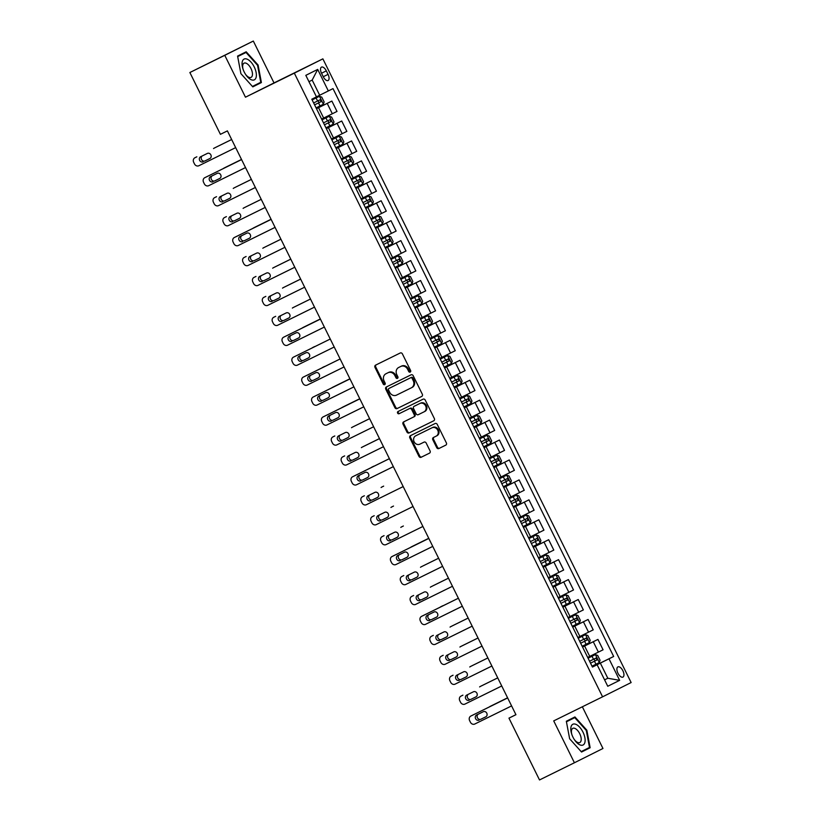 <?xml version="1.0" encoding="UTF-8"?>
<svg xmlns="http://www.w3.org/2000/svg" width="821" height="821" viewBox="0 0 821 821"><rect width="100%" height="100%" fill="white"/><g stroke="black" fill="none" stroke-linecap="round" stroke-linejoin="round"><path stroke-width="1.23" d="M410.192 372.087A1.221 1.067 -116.6 0 0 410.613 370.517L402.393 353.882A1.745 1.529 -116.6 0 0 400.248 352.989L375.577 365.14A1.745 1.529 -116.6 0 0 374.981 367.377L383.202 384.012A1.221 1.067 -116.6 0 0 384.71 384.639L384.71 384.639A1.221 1.067 -116.6 0 0 385.121 383.068L384.064 380.923A5.593 4.885 -116.6 0 1 385.942 373.76A5.593 4.885 -116.6 0 1 385.973 373.75L388.025 372.734A5.593 4.885 -116.6 0 1 394.88 375.587L395.948 377.742A1.221 1.067 -116.6 0 0 397.867 376.798L396.8 374.643A5.593 4.885 -116.6 0 1 398.688 367.48A5.593 4.885 -116.6 0 1 398.708 367.469L400.771 366.464A5.593 4.885 -116.6 0 1 407.627 369.306L408.694 371.461A1.221 1.067 -116.6 0 0 410.192 372.087M622.893 670.757A5.696 2.761 63.8 0 0 617.905 666.878A5.696 2.761 63.8 0 0 617.956 673.22A5.696 2.761 63.8 0 0 622.944 677.099A5.696 2.761 63.8 0 0 622.893 670.757M436.721 447.65A1.745 1.529 -116.6 0 0 438.866 448.543L445.782 445.136A1.745 1.529 -116.6 0 0 445.793 445.136A1.745 1.529 -116.6 0 0 446.378 442.899L437.254 424.416A1.745 1.529 -116.6 0 0 435.109 423.523L410.438 435.674A1.745 1.529 -116.6 0 0 409.843 437.921L418.977 456.394A1.745 1.529 -116.6 0 0 421.122 457.287L429.475 453.161A1.745 1.529 -116.6 0 0 429.486 453.161A1.745 1.529 -116.6 0 0 430.071 450.924L426.171 443.022A1.745 1.529 -116.6 0 0 424.026 442.129L419.88 444.171A4.669 4.084 -116.6 0 1 414.143 441.801A4.669 4.084 -116.6 0 1 415.713 435.807L431.979 427.792A4.669 4.084 -116.6 0 1 437.706 430.163A4.669 4.084 -116.6 0 1 436.136 436.167A4.669 4.084 -116.6 0 1 436.115 436.177L433.406 437.501A1.745 1.529 -116.6 0 0 433.406 437.511A1.745 1.529 -116.6 0 0 432.811 439.748L436.721 447.65L437.49 447.271A1.745 1.529 -116.6 0 0 439.635 448.153L445.885 445.074M416.514 435.407A4.669 4.084 -116.6 0 0 416.493 435.417L415.713 435.807A4.669 4.084 -116.6 0 0 415.713 435.807L431.979 427.792M553.713 720.889L574.413 762.76L539.51 779.95L508.958 718.139L515.937 714.701L227.396 130.888L220.418 134.326L189.867 72.515L224.769 55.325L245.469 97.196L294.329 73.131L602.583 696.824L553.713 720.889M421.717 396.44A1.745 1.529 -116.6 0 0 421.727 396.44A1.745 1.529 -116.6 0 0 422.312 394.203L413.189 375.72A1.745 1.529 -116.6 0 0 411.044 374.838L386.373 386.978A1.745 1.529 -116.6 0 0 385.778 389.226L394.911 407.698A1.745 1.529 -116.6 0 0 397.056 408.591L421.717 396.44M425.216 400.073L434.35 418.546A1.745 1.529 -116.6 0 1 433.755 420.783L409.084 432.934A1.745 1.529 -116.6 0 1 406.939 432.041L403.029 424.139A1.745 1.529 -116.6 0 1 403.624 421.902A1.745 1.529 -116.6 0 0 403.624 421.902L413.63 416.976A1.745 1.529 -116.6 0 0 414.236 414.728L411.639 409.484A1.745 1.529 -116.6 0 0 409.494 408.591L399.078 413.722A1.221 1.067 -116.6 0 1 397.99 411.537A1.221 1.067 -116.6 0 0 397.99 411.537L423.072 399.18A1.745 1.529 -116.6 0 1 425.216 400.073M321.534 73.254L323.269 76.764A5.511 2.679 63.8 0 0 328.092 80.52A5.511 2.679 63.8 0 0 328.051 74.372L326.317 70.863A5.511 2.679 63.8 0 0 321.483 67.117A5.511 2.679 63.8 0 0 321.534 73.254M294.329 73.131L322.879 58.855L631.133 682.549L602.583 696.824M317.696 69.405L328.338 90.936L319.677 95.236L312.185 80.078L317.696 69.405L305.823 75.347L316.465 96.878L311.795 99.208L592.454 667.073L597.113 664.743L592.423 667.032L608.997 658.801L619.639 680.342L607.756 686.274L597.113 664.743M592.382 666.95L613.667 656.472L333.008 88.606L328.338 90.936M613.667 656.472L608.997 658.801M245.469 97.196L274.019 82.921L253.32 41.05L224.769 55.325M253.32 41.05L189.867 72.515M574.413 762.76L602.963 748.485L582.346 706.789M274.019 82.921L322.879 58.855M515.916 714.66L508.958 718.139M312.185 80.078L308.953 81.69M319.677 95.236L316.434 96.827M604.584 679.85L607.817 678.249L600.325 663.101M582.53 647.01L597.945 639.415L603.076 649.791L587.682 657.426M597.945 639.415L582.551 647.061M572.678 627.07L588.093 619.475L593.224 629.851L577.82 637.486M588.093 619.475L572.699 627.121M562.826 607.13L578.241 599.535L583.362 609.911L567.968 617.546M578.241 599.535L562.847 607.181M552.964 587.189L568.389 579.605L573.51 589.971L558.116 597.606M568.389 579.605L552.995 587.241M543.112 567.26L558.537 559.665L563.658 570.031L548.264 577.666M558.537 559.665L543.133 567.301M533.26 547.32L548.674 539.725L553.806 550.091L538.412 557.726M548.674 539.725L533.281 547.361M523.408 527.38L538.822 519.785L543.943 530.15L528.55 537.796M538.822 519.785L523.429 527.421M513.546 507.44L528.97 499.845L534.091 510.21L518.698 517.856M528.97 499.845L513.577 507.481M503.694 487.5L519.118 479.905L524.239 490.27L508.846 497.916M519.118 479.905L503.714 487.541M493.842 467.56L509.256 459.965L514.387 470.33L498.994 477.976M509.256 459.965L493.862 467.611M483.99 447.619L499.404 440.025L504.525 450.401L489.131 458.036M499.404 440.025L484.01 447.671M474.128 427.679L489.552 420.085L494.673 430.461L479.279 438.096M489.552 420.085L474.158 427.731M464.276 407.739L479.7 400.145L484.821 410.521L469.427 418.156M479.7 400.145L464.296 407.791M454.424 387.799L469.838 380.205L474.969 390.58L459.575 398.216M469.838 380.205L454.444 387.851M444.572 367.859L459.986 360.275L465.107 370.64L449.713 378.276M459.986 360.275L444.592 367.911M450.134 340.335L434.74 347.971L450.134 340.335L455.255 350.7L439.861 358.336M424.857 327.99L440.282 320.395L445.403 330.76L430.009 338.396M440.282 320.395L424.888 328.031M415.005 308.049L430.42 300.455L435.551 310.82L420.157 318.466M430.42 300.455L415.026 308.091M405.153 288.109L420.568 280.515L425.689 290.88L410.295 298.526M420.568 280.515L405.174 288.15M395.301 268.169L410.716 260.575L415.837 270.94L400.443 278.586M410.716 260.575L395.322 268.21M385.439 248.229L400.864 240.635L405.985 251L390.591 258.646M400.864 240.635L385.47 248.281M375.587 228.289L391.001 220.695L396.133 231.07L380.739 238.706M391.001 220.695L375.608 228.341M365.735 208.349L381.149 200.755L386.27 211.13L370.876 218.766M381.149 200.755L365.756 208.401M355.883 188.409L371.297 180.815L376.418 191.19L361.024 198.826M371.297 180.815L355.904 188.461M346.021 168.469L361.445 160.885L366.566 171.25L351.172 178.886M361.445 160.885L346.052 168.521M336.169 148.529L351.583 140.945L356.714 151.31L341.32 158.946M351.583 140.945L336.189 148.58M326.317 128.599L341.731 121.005L346.852 131.37L331.458 139.006M341.731 121.005L326.337 128.64M316.465 108.659L331.879 101.065L337 111.43L321.606 119.076M331.879 101.065L316.485 108.7M604.595 679.86L607.817 678.249L619.639 680.342M240.892 73.623L252.806 86.862L261.396 82.562L258.092 65.023L246.187 51.785L237.587 56.074L240.892 73.623M590.145 747.736L586.841 730.187L574.936 716.949L566.336 721.249L569.641 738.787L581.545 752.036L590.145 747.736L584.183 750.117M252.776 86.831L255.444 84.943M246.013 52.462L237.68 56.587L246.013 52.462L257.548 65.29L258.092 65.023M255.536 85.456L261.396 82.562M581.525 752.005L584.285 750.62M566.428 721.751L574.751 717.626L586.286 730.464L586.841 730.187M410.541 371.8A1.221 1.067 -116.6 0 1 409.463 371.082L408.396 368.927A5.593 4.885 -116.6 0 0 401.541 366.074L400.771 366.464M399.437 367.11A5.593 4.885 -116.6 0 1 399.458 367.1A5.593 4.885 -116.6 0 0 399.458 367.1L401.541 366.074M386.691 373.391A5.593 4.885 -116.6 0 1 386.712 373.37A5.593 4.885 -116.6 0 1 386.742 373.36L388.795 372.354A5.593 4.885 -116.6 0 1 395.66 375.197L396.717 377.352A1.221 1.067 -116.6 0 0 397.795 378.071M376.244 364.811A1.745 1.529 -116.6 0 0 375.751 366.997L383.971 383.633A1.221 1.067 -116.6 0 0 385.049 384.351M387.04 386.65A1.745 1.529 -116.6 0 0 386.547 388.836L395.681 407.308A1.745 1.529 -116.6 0 0 397.826 408.201L421.82 396.389M412.121 378.389A1.221 1.067 -116.6 0 0 410.613 377.773L388.969 388.436A1.221 1.067 -116.6 0 0 388.549 389.996L389.667 392.274A5.593 4.885 -116.6 0 0 396.533 395.117L411.331 387.83A5.593 4.885 -116.6 0 0 411.352 387.82A5.593 4.885 -116.6 0 0 413.24 380.667L412.121 378.389L412.891 378.009A1.221 1.067 -116.6 0 0 411.393 377.383L410.613 377.773M389.729 388.056A1.221 1.067 -116.6 0 1 389.729 388.046A1.221 1.067 -116.6 0 0 389.729 388.046L411.393 377.383M412.121 387.44L412.101 387.45A5.593 4.885 -116.6 0 0 412.121 387.44A5.593 4.885 -116.6 0 0 414.01 380.277L413.24 380.667M412.891 378.009L414.01 380.277M433.857 420.732L409.084 432.934M404.301 421.573A1.745 1.529 -116.6 0 0 403.809 423.749L407.709 431.661A1.745 1.529 -116.6 0 0 409.853 432.554M414.41 416.586L413.64 416.965L414.41 416.586A1.745 1.529 -116.6 0 0 415.005 414.348L412.409 409.104A1.745 1.529 -116.6 0 0 410.264 408.211L399.078 413.722M398.678 411.198A1.221 1.067 -116.6 0 0 399.848 413.343M424.016 411.855A4.669 4.084 -116.6 0 0 424.036 411.844A4.669 4.084 -116.6 0 0 425.606 405.851A4.669 4.084 -116.6 0 0 419.87 403.48L414.153 406.303A1.745 1.529 -116.6 0 0 414.143 406.303A1.745 1.529 -116.6 0 0 413.558 408.54L416.144 413.784A1.745 1.529 -116.6 0 0 418.289 414.677L424.016 411.855M424.806 411.465L424.785 411.475A4.669 4.084 -116.6 0 0 424.806 411.465A4.669 4.084 -116.6 0 0 426.376 405.471A4.669 4.084 -116.6 0 0 420.65 403.101L419.87 403.48M414.913 405.913L414.923 405.913A1.745 1.529 -116.6 0 0 414.913 405.923A1.745 1.529 -116.6 0 0 414.913 405.913L420.65 403.101M434.083 437.172A1.745 1.529 -116.6 0 0 433.58 439.358L437.49 447.271M436.905 435.777L436.885 435.787A4.669 4.084 -116.6 0 0 436.905 435.777A4.669 4.084 -116.6 0 0 438.476 429.783A4.669 4.084 -116.6 0 0 432.749 427.413M411.105 435.346A1.745 1.529 -116.6 0 0 410.613 437.531L419.747 456.004A1.745 1.529 -116.6 0 0 421.891 456.897L429.578 453.11M319.42 96.314L312.144 99.916L319.42 96.314L321.76 97.135L324.121 101.927L323.382 104.226L319.482 96.334M231.666 139.508L216.128 147.154A3.561 3.11 63.4 0 1 216.128 147.154L231.666 139.519M323.382 104.226L316.085 107.9M318.158 100.706L319.112 102.625L314.587 104.862L321.114 101.63L320.169 99.721L313.643 102.953M216.118 147.164L214.189 148.129A3.561 3.11 -116.6 0 0 214.189 148.129A3.561 3.11 -116.6 0 0 213.552 148.57M235.668 147.616L198.856 165.739A3.561 3.11 -116.6 0 1 194.485 163.923L193.694 162.332A3.561 3.11 -116.6 0 1 194.916 157.765L196.845 156.801A3.561 3.11 63.4 0 1 196.824 156.811A3.561 3.11 63.4 0 1 196.845 156.801L194.916 157.765M203.177 161.829A2.843 2.494 63.4 0 1 200.642 156.729A2.843 2.494 63.4 0 1 200.652 156.729L207.354 153.424A2.843 2.494 63.4 0 1 209.889 158.525A2.843 2.494 63.4 0 1 209.878 158.525L205.106 160.865A2.843 2.494 63.4 0 1 202.377 155.877M210.084 158.412L205.106 160.865M329.283 116.254L321.996 119.856L329.283 116.254L331.612 117.075L333.973 121.857L333.244 124.166L329.334 116.274M241.518 159.448L225.991 167.094A3.561 3.11 63.4 0 0 225.97 167.104A3.561 3.11 63.4 0 1 225.97 167.104L224.041 168.069A3.561 3.11 -116.6 0 0 223.404 168.51M224.041 168.069A3.561 3.11 -116.6 0 1 224.061 168.059L241.518 159.459M333.244 124.166L325.937 127.84M328.02 120.646L328.964 122.565L324.439 124.802L330.976 121.57L330.021 119.661L323.495 122.893M339.135 136.194L331.848 139.796L339.135 136.194L341.464 137.015L343.835 141.797L343.096 144.106L339.196 136.214M251.37 179.389L235.843 187.034A3.561 3.11 63.4 0 1 235.822 187.044A3.561 3.11 63.4 0 1 235.843 187.034L251.38 179.399M343.096 144.106L335.789 147.77M337.872 140.586L338.816 142.505L334.291 144.742L340.828 141.51L339.884 139.601L333.347 142.833M233.913 187.999A3.561 3.11 -116.6 0 0 233.903 188.009A3.561 3.11 -116.6 0 0 233.256 188.45M348.987 156.134L341.71 159.736L348.987 156.134L351.316 156.955L353.687 161.737L352.948 164.046L349.048 156.154M261.222 199.329L245.695 206.974A3.561 3.11 63.4 0 1 245.684 206.984A3.561 3.11 63.4 0 1 245.695 206.974L261.232 199.339M352.948 164.046L345.651 167.71M347.724 160.526L348.668 162.435L344.143 164.672L348.094 162.732L350.68 161.45L349.736 159.541L343.209 162.763M243.765 207.939A3.561 3.11 -116.6 0 0 243.755 207.949A3.561 3.11 -116.6 0 0 243.108 208.39M245.52 167.556L208.708 185.679A3.561 3.11 -116.6 0 1 204.337 183.863L203.557 182.272A3.561 3.11 -116.6 0 1 204.757 177.716A3.561 3.11 -116.6 0 1 204.768 177.705L241.579 159.572L204.768 177.705M213.029 181.769A2.843 2.494 63.4 0 1 210.494 176.669A2.843 2.494 63.4 0 1 210.504 176.669L217.206 173.364A2.843 2.494 63.4 0 1 219.741 178.465A2.843 2.494 63.4 0 1 219.73 178.465L214.958 180.805A2.843 2.494 63.4 0 1 212.229 175.817M219.936 178.352L214.958 180.805M204.757 177.716L206.687 176.751A3.561 3.11 63.4 0 1 206.687 176.751A3.561 3.11 63.4 0 1 206.697 176.741M255.372 187.486L218.56 205.619A3.561 3.11 -116.6 0 1 214.199 203.803L213.409 202.212A3.561 3.11 -116.6 0 1 214.609 197.645A3.561 3.11 -116.6 0 1 214.62 197.645L216.549 196.681A3.561 3.11 63.4 0 1 216.539 196.681A3.561 3.11 63.4 0 1 216.549 196.681L214.62 197.645M222.881 201.709A2.843 2.494 63.4 0 1 220.346 196.609A2.843 2.494 63.4 0 1 220.356 196.599L227.058 193.304A2.843 2.494 63.4 0 1 229.593 198.405A2.843 2.494 63.4 0 1 229.582 198.405L224.81 200.745A2.843 2.494 63.4 0 1 222.081 195.757M229.788 198.292L224.81 200.745M265.234 207.426L228.423 225.559A3.561 3.11 -116.6 0 1 224.051 223.743L223.261 222.152A3.561 3.11 -116.6 0 1 224.461 217.586A3.561 3.11 -116.6 0 1 224.482 217.586L226.411 216.621A3.561 3.11 63.4 0 1 226.391 216.621A3.561 3.11 63.4 0 1 226.411 216.621L224.482 217.586M232.733 221.649A2.843 2.494 63.4 0 1 230.198 216.549A2.843 2.494 63.4 0 1 230.208 216.539L236.91 213.244A2.843 2.494 63.4 0 1 239.445 218.345A2.843 2.494 63.4 0 1 239.434 218.345L234.662 220.685A2.843 2.494 63.4 0 1 231.933 215.697M239.64 218.232L234.662 220.685M358.839 176.074L351.562 179.676L358.839 176.074L361.178 176.895L363.539 181.677L362.8 183.986L358.9 176.094M271.084 219.269L255.547 226.914A3.561 3.11 63.4 0 1 255.536 226.924A3.561 3.11 63.4 0 1 255.547 226.914L271.084 219.279M362.8 183.986L355.503 187.65M357.576 180.466L358.531 182.375L354.005 184.612L357.946 182.673L360.532 181.39L359.588 179.471L353.061 182.703M253.617 227.879A3.561 3.11 -116.6 0 0 253.607 227.889A3.561 3.11 -116.6 0 0 252.96 228.33M275.086 227.366L238.275 245.5A3.561 3.11 -116.6 0 1 233.903 243.683L233.113 242.082A3.561 3.11 -116.6 0 1 234.313 237.526A3.561 3.11 -116.6 0 1 234.334 237.526L271.146 219.392M271.135 219.381L236.263 236.561A3.561 3.11 63.4 0 1 236.243 236.561A3.561 3.11 63.4 0 1 236.263 236.561L234.334 237.526M242.595 241.59A2.843 2.494 63.4 0 1 240.06 236.489A2.843 2.494 63.4 0 1 240.071 236.479L246.772 233.185A2.843 2.494 63.4 0 1 249.307 238.285A2.843 2.494 63.4 0 1 249.297 238.285L244.514 240.625A2.843 2.494 63.4 0 1 241.795 235.637M249.502 238.172L244.514 240.625M256.162 77.184A11.566 5.603 63.8 0 0 251 62.109A11.566 5.603 63.8 0 0 242.267 61.729A11.566 5.603 63.8 0 0 242.954 68.933A11.566 5.603 63.8 0 0 245.818 74.742A11.566 5.603 63.8 0 0 256.162 77.184M245.5 74.27A7.923 3.838 63.8 0 0 251.062 77.379A7.923 3.838 63.8 0 0 252.314 75.563A7.923 3.838 63.8 0 0 249.974 66.788A7.923 3.838 63.8 0 0 244.063 63.166A7.923 3.838 63.8 0 0 242.811 64.982A7.923 3.838 63.8 0 0 243.139 69.467M257.548 65.29L260.75 82.295L252.427 86.451M572.945 737.135A11.566 5.603 63.8 0 0 574.556 739.906A11.566 5.603 63.8 0 0 583.731 744.544A11.566 5.603 63.8 0 0 582.972 732.116A11.566 5.603 63.8 0 0 573.602 724.009A11.566 5.603 63.8 0 0 571.703 734.107A11.566 5.603 63.8 0 0 572.945 737.135M574.248 739.434A7.923 3.838 63.8 0 0 579.811 742.543A7.923 3.838 63.8 0 0 579.739 733.728A7.923 3.838 63.8 0 0 572.812 728.34A7.923 3.838 63.8 0 0 571.888 734.641M586.286 730.464L589.499 747.459L581.176 751.615M566.439 721.792L574.751 717.626M368.701 196.014L361.414 199.616L368.701 196.014L371.03 196.835L373.391 201.617L372.662 203.926L368.752 196.034M280.936 239.209L265.409 246.854A3.561 3.11 63.4 0 1 265.388 246.864A3.561 3.11 63.4 0 1 265.409 246.854L280.936 239.219M372.662 203.926L365.355 207.59M363.857 204.562L370.394 201.33L369.44 199.411L362.913 202.643M367.439 200.406L368.383 202.315L363.857 204.552M263.479 247.819A3.561 3.11 -116.6 0 0 263.459 247.819A3.561 3.11 -116.6 0 0 262.823 248.27M284.938 247.306L248.127 265.44A3.561 3.11 -116.6 0 1 243.755 263.623L242.975 262.022A3.561 3.11 -116.6 0 1 244.176 257.466A3.561 3.11 -116.6 0 1 244.186 257.455L246.115 256.501A3.561 3.11 63.4 0 1 246.105 256.501A3.561 3.11 63.4 0 1 246.115 256.501L244.186 257.455M252.447 261.53A2.843 2.494 63.4 0 1 249.912 256.429A2.843 2.494 63.4 0 1 249.923 256.419L256.624 253.125A2.843 2.494 63.4 0 1 259.159 258.215A2.843 2.494 63.4 0 1 259.149 258.225L254.377 260.565A2.843 2.494 63.4 0 1 251.647 255.577M259.354 258.112L254.377 260.565M378.553 215.954L371.266 219.556L378.553 215.954L380.882 216.775L383.243 221.557L382.514 223.866L378.614 215.964M290.788 259.138L275.261 266.794A3.561 3.11 63.4 0 1 275.261 266.794A3.561 3.11 63.4 0 0 275.23 266.804M272.675 268.21A3.561 3.11 -116.6 0 1 273.321 267.759A3.561 3.11 -116.6 0 0 273.321 267.759L290.798 259.159M382.514 223.866L375.207 227.53M377.291 220.346L378.235 222.255L373.709 224.492L380.246 221.27L379.302 219.351L372.765 222.583M385.07 247.47L392.346 243.868L393.105 241.497L390.734 236.715L388.405 235.884L381.129 239.496M388.405 235.884L381.118 239.486M300.64 279.078L285.113 286.734A3.561 3.11 63.4 0 1 285.103 286.734A3.561 3.11 63.4 0 1 285.113 286.734L300.65 279.099M387.143 240.286L388.087 242.195L383.561 244.432L387.512 242.493L390.098 241.21L389.154 239.291L382.627 242.523M285.103 286.734L283.173 287.699A3.561 3.11 -116.6 0 0 283.173 287.699A3.561 3.11 -116.6 0 0 282.527 288.15M398.257 255.824L390.981 259.436L398.257 255.824L400.597 256.655L402.957 261.437L402.218 263.746L398.318 255.844M310.502 299.018L294.965 306.674A3.561 3.11 63.4 0 1 294.955 306.674A3.561 3.11 63.4 0 1 294.965 306.674L310.502 299.029M402.218 263.746L394.922 267.41M396.995 260.216L397.949 262.135L393.423 264.372L399.95 261.15L399.006 259.231L392.479 262.463M294.955 306.674L293.025 307.639A3.561 3.11 -116.6 0 0 293.025 307.639A3.561 3.11 -116.6 0 0 292.379 308.091M404.774 287.35L412.06 283.738L412.809 281.377L410.449 276.585L408.119 275.764L400.833 279.376M408.119 275.764L400.833 279.366M320.354 318.959L304.827 326.604A3.561 3.11 63.4 0 0 304.807 326.614A3.561 3.11 63.4 0 1 304.807 326.614L320.354 318.969M406.857 280.156L407.801 282.075L403.275 284.312L409.812 281.09L408.858 279.171L402.331 282.403M304.827 326.604L302.898 327.569A3.561 3.11 -116.6 0 0 302.241 328.031M294.79 267.246L257.979 285.38A3.561 3.11 -116.6 0 1 253.617 283.563L252.827 281.962A3.561 3.11 -116.6 0 1 254.028 277.406A3.561 3.11 -116.6 0 0 254.028 277.406L255.967 276.431A3.561 3.11 63.4 0 1 255.967 276.431L254.038 277.395L255.957 276.441A3.561 3.11 63.4 0 0 255.936 276.451M262.299 281.459A2.843 2.494 63.4 0 1 259.764 276.369A2.843 2.494 63.4 0 1 259.775 276.359L266.476 273.065A2.843 2.494 63.4 0 1 269.011 278.155A2.843 2.494 63.4 0 1 269.001 278.165L264.229 280.505A2.843 2.494 63.4 0 1 261.499 275.507M269.206 278.052L264.229 280.505M304.653 287.186L267.841 305.309A3.561 3.11 -116.6 0 1 263.469 303.503L262.679 301.902A3.561 3.11 -116.6 0 1 263.88 297.346A3.561 3.11 -116.6 0 0 263.88 297.346L265.809 296.381A3.561 3.11 63.4 0 1 265.809 296.381A3.561 3.11 63.4 0 1 265.83 296.371M272.151 301.399A2.843 2.494 63.4 0 1 269.616 296.309A2.843 2.494 63.4 0 1 269.627 296.299L276.328 292.994A2.843 2.494 63.4 0 1 278.863 298.095A2.843 2.494 63.4 0 1 278.853 298.105L274.081 300.435A2.843 2.494 63.4 0 1 271.351 295.447M279.058 297.982L274.081 300.435M314.505 307.126L277.693 325.249A3.561 3.11 -116.6 0 1 273.321 323.433L272.531 321.842A3.561 3.11 -116.6 0 1 273.732 317.286A3.561 3.11 -116.6 0 0 273.732 317.286L275.661 316.321A3.561 3.11 63.4 0 1 275.661 316.321A3.561 3.11 63.4 0 1 275.682 316.311M282.014 321.339A2.843 2.494 63.4 0 1 279.479 316.239A2.843 2.494 63.4 0 1 279.489 316.239L286.19 312.934A2.843 2.494 63.4 0 1 288.725 318.035A2.843 2.494 63.4 0 1 288.715 318.045L283.933 320.375A2.843 2.494 63.4 0 1 281.213 315.387M288.92 317.922L283.933 320.375M324.357 327.066L287.545 345.189A3.561 3.11 -116.6 0 1 283.173 343.373L282.393 341.782A3.561 3.11 -116.6 0 1 283.594 337.226A3.561 3.11 -116.6 0 0 283.594 337.226L320.416 319.092M320.406 319.071L285.523 336.261A3.561 3.11 63.4 0 1 285.523 336.261A3.561 3.11 63.4 0 1 285.534 336.251M291.865 341.279A2.843 2.494 63.4 0 1 289.331 336.179A2.843 2.494 63.4 0 1 289.341 336.179L296.042 332.874A2.843 2.494 63.4 0 1 298.577 337.975A2.843 2.494 63.4 0 1 298.567 337.985L293.795 340.315A2.843 2.494 63.4 0 1 291.065 335.327M298.772 337.862L293.795 340.315M417.971 295.704L410.685 299.306L417.971 295.704L420.301 296.525L422.661 301.317L421.932 303.626L418.022 295.724M312.729 347.519A3.561 3.11 -116.6 0 1 312.75 347.509L314.679 346.544A3.561 3.11 63.4 0 0 314.659 346.554A3.561 3.11 63.4 0 1 314.659 346.554L312.729 347.519A3.561 3.11 -116.6 0 0 312.093 347.96M421.932 303.626L414.626 307.29M416.709 300.096L417.653 302.015L413.127 304.252L417.068 302.313L419.664 301.02L418.72 299.111L412.183 302.344M334.209 347.006L297.397 365.129A3.561 3.11 -116.6 0 1 293.035 363.313L292.245 361.722A3.561 3.11 -116.6 0 1 293.446 357.166A3.561 3.11 -116.6 0 1 293.456 357.156L330.268 339.022L293.456 357.156M301.718 361.219A2.843 2.494 63.4 0 1 299.183 356.119A2.843 2.494 63.4 0 1 299.193 356.119L305.894 352.814A2.843 2.494 63.4 0 1 308.429 357.915A2.843 2.494 63.4 0 1 308.419 357.925L303.647 360.255A2.843 2.494 63.4 0 1 300.917 355.267M308.624 357.802L303.647 360.255M293.446 357.166L295.375 356.201A3.561 3.11 63.4 0 1 295.375 356.201A3.561 3.11 63.4 0 1 295.386 356.191M427.823 315.644L420.547 319.246L427.823 315.644L430.153 316.465L432.523 321.257L431.784 323.556L427.885 315.664M321.945 367.9A3.561 3.11 -116.6 0 1 322.591 367.459A3.561 3.11 -116.6 0 0 322.591 367.459L324.531 366.484A3.561 3.11 63.4 0 0 324.521 366.494A3.561 3.11 63.4 0 0 324.5 366.505M431.784 323.556L424.488 327.23M426.561 320.036L427.505 321.955L422.979 324.192L429.516 320.96L428.572 319.051L422.045 322.284M344.071 366.946L307.259 385.07A3.561 3.11 -116.6 0 1 302.887 383.253L302.097 381.662A3.561 3.11 -116.6 0 1 303.298 377.106A3.561 3.11 -116.6 0 0 303.298 377.106L340.13 358.962M340.12 358.951L305.227 376.141A3.561 3.11 63.4 0 1 305.227 376.141A3.561 3.11 63.4 0 1 305.248 376.131M311.57 381.16A2.843 2.494 63.4 0 1 309.035 376.059A2.843 2.494 63.4 0 1 309.045 376.059L315.746 372.755A2.843 2.494 63.4 0 1 318.281 377.855A2.843 2.494 63.4 0 1 318.271 377.855L313.499 380.195A2.843 2.494 63.4 0 1 310.769 375.207M318.476 377.742L313.499 380.195M437.675 335.584L430.399 339.186L437.675 335.584L440.005 336.405L442.375 341.187L441.636 343.496L437.737 335.604M349.92 378.779L334.383 386.424A3.561 3.11 63.4 0 0 334.373 386.434A3.561 3.11 63.4 0 1 334.373 386.434L349.92 378.789M441.636 343.496L434.34 347.16M436.413 339.976L437.357 341.895L432.841 344.132L439.368 340.9L438.424 338.991L431.897 342.224M334.383 386.424L332.454 387.389A3.561 3.11 -116.6 0 0 332.443 387.399A3.561 3.11 -116.6 0 0 331.797 387.84M447.527 355.524L440.251 359.126L447.527 355.524L449.867 356.345L452.227 361.127L451.488 363.436L447.589 355.544M359.772 398.719L344.245 406.364A3.561 3.11 63.4 0 0 344.225 406.374A3.561 3.11 63.4 0 1 344.225 406.374L359.772 398.729M451.488 363.436L444.192 367.1M446.275 359.916L447.219 361.835L442.693 364.072L449.22 360.84L448.276 358.931L441.749 362.164M344.245 406.364L342.316 407.329A3.561 3.11 -116.6 0 0 341.659 407.78M457.389 375.464L450.103 379.066L457.389 375.464L459.719 376.285L462.079 381.067L461.351 383.376L457.441 375.484M369.624 418.659L354.097 426.304A3.561 3.11 63.4 0 0 354.077 426.315A3.561 3.11 63.4 0 1 354.077 426.315L369.635 418.669M461.351 383.376L454.044 387.04M456.127 379.856L457.071 381.765L452.545 384.002L459.083 380.78L458.139 378.871L451.601 382.093M354.097 426.304L352.168 427.269A3.561 3.11 -116.6 0 0 351.511 427.72M467.241 395.404L459.965 399.006L467.241 395.404L469.571 396.225L471.942 401.007L471.203 403.316L467.303 395.424M379.476 438.599L363.949 446.244A3.561 3.11 63.4 0 1 363.949 446.244A3.561 3.11 63.4 0 0 363.919 446.255M361.363 447.661A3.561 3.11 -116.6 0 1 362.01 447.219A3.561 3.11 -116.6 0 1 362.02 447.209L379.487 438.609M471.203 403.316L463.906 406.98M462.408 403.953L468.935 400.72L467.991 398.801L461.453 402.033M465.979 399.796L466.923 401.705L462.397 403.942M473.758 426.92L481.034 423.318L481.794 420.947L479.423 416.165L477.093 415.344L469.817 418.946M477.093 415.344L469.817 418.936M371.215 467.601A3.561 3.11 -116.6 0 1 371.862 467.149A3.561 3.11 -116.6 0 0 371.862 467.149L373.801 466.184A3.561 3.11 63.4 0 1 373.801 466.184A3.561 3.11 63.4 0 0 373.771 466.195M475.831 419.736L476.775 421.645L472.26 423.882L476.201 421.943L478.787 420.66L477.843 418.741L471.316 421.973M486.945 435.274L479.669 438.886L486.945 435.274L489.285 436.105L491.646 440.887L490.907 443.196L487.007 435.294M381.077 487.541A3.561 3.11 -116.6 0 1 381.714 487.089A3.561 3.11 -116.6 0 0 381.714 487.089L383.664 486.124A3.561 3.11 63.4 0 1 383.664 486.124A3.561 3.11 63.4 0 0 383.633 486.135M490.907 443.196L483.61 446.86M482.112 443.833L488.639 440.6L487.695 438.681L481.168 441.914M485.693 439.676L486.637 441.585L482.112 443.822M496.808 455.214L489.521 458.826L496.808 455.214L499.137 456.045L501.498 460.827L500.769 463.136L496.859 455.234M390.929 507.481A3.561 3.11 -116.6 0 1 391.566 507.029A3.561 3.11 -116.6 0 0 391.566 507.029L393.516 506.064A3.561 3.11 63.4 0 1 393.516 506.064A3.561 3.11 63.4 0 0 393.485 506.075M500.769 463.136L493.462 466.8M495.545 459.616L496.489 461.525L491.964 463.762L498.501 460.54L497.557 458.621L491.02 461.854M506.66 475.154L499.384 478.766L506.66 475.154L508.989 475.985L511.36 480.767L510.621 483.076L506.721 475.174M400.781 527.421A3.561 3.11 -116.6 0 1 401.428 526.969A3.561 3.11 -116.6 0 0 401.428 526.969L403.368 526.004A3.561 3.11 63.4 0 1 403.368 526.004A3.561 3.11 63.4 0 0 403.337 526.015M510.621 483.076L503.324 486.74M505.397 479.546L506.341 481.465L501.816 483.702L508.353 480.48L507.409 478.561L500.872 481.794M516.512 495.094L509.236 498.706L516.512 495.094L518.841 495.915L521.212 500.707L520.473 503.016L516.573 495.114M428.757 538.289L413.22 545.934A3.561 3.11 63.4 0 0 413.209 545.944A3.561 3.11 63.4 0 0 413.189 545.955M410.633 547.361A3.561 3.11 -116.6 0 1 411.28 546.909A3.561 3.11 -116.6 0 0 411.28 546.909L428.757 538.299M520.473 503.016L513.176 506.68M515.249 499.486L516.193 501.405L511.678 503.642L515.619 501.703L518.205 500.41L517.261 498.501L510.734 501.734M526.364 515.034L519.088 518.636L526.364 515.034L528.703 515.855L531.064 520.647L530.325 522.946L526.425 515.054M438.609 558.229L423.082 565.874A3.561 3.11 63.4 0 1 423.061 565.885A3.561 3.11 63.4 0 1 423.082 565.874L438.609 558.239M530.325 522.946L523.028 526.62M525.112 519.426L526.056 521.345L521.53 523.582L528.057 520.35L527.113 518.441L520.586 521.674M421.152 566.839A3.561 3.11 -116.6 0 0 420.496 567.29M536.226 534.974L528.94 538.576L536.226 534.974L538.555 535.795L540.916 540.587L540.187 542.886L536.277 534.994M448.461 578.169L432.934 585.814A3.561 3.11 63.4 0 1 432.913 585.825A3.561 3.11 63.4 0 1 432.934 585.814L448.471 578.179M540.187 542.886L532.88 546.56M534.964 539.366L535.908 541.285L531.382 543.523L537.919 540.29L536.965 538.381L530.438 541.614M431.004 586.779A3.561 3.11 -116.6 0 0 430.348 587.231M546.078 554.914L538.792 558.516L546.078 554.914L548.407 555.735L550.778 560.517L550.039 562.826L546.139 554.934M440.2 607.171A3.561 3.11 -116.6 0 1 440.846 606.729A3.561 3.11 -116.6 0 1 440.856 606.719L442.786 605.754A3.561 3.11 63.4 0 1 442.786 605.754A3.561 3.11 63.4 0 0 442.755 605.775M550.039 562.826L542.743 566.49M544.816 559.306L545.76 561.225L541.234 563.463L547.771 560.23L546.827 558.321L540.29 561.554M353.923 386.876L317.111 405.01A3.561 3.11 -116.6 0 1 312.739 403.193L311.949 401.602A3.561 3.11 -116.6 0 1 313.15 397.046A3.561 3.11 -116.6 0 0 313.15 397.046L349.982 378.902M349.972 378.892L315.079 396.081A3.561 3.11 63.4 0 1 315.079 396.081A3.561 3.11 63.4 0 1 315.1 396.071M321.422 401.1A2.843 2.494 63.4 0 1 318.897 395.999A2.843 2.494 63.4 0 1 318.907 395.999L325.609 392.695A2.843 2.494 63.4 0 1 328.143 397.795A2.843 2.494 63.4 0 1 328.123 397.795L323.351 400.135A2.843 2.494 63.4 0 1 320.621 395.147M328.338 397.682L323.351 400.135M363.775 406.816L326.963 424.95A3.561 3.11 -116.6 0 1 322.591 423.133L321.811 421.542A3.561 3.11 -116.6 0 1 323.012 416.976A3.561 3.11 -116.6 0 0 323.012 416.976L359.834 398.842M359.824 398.832L324.952 416.011A3.561 3.11 63.4 0 1 324.952 416.011L323.022 416.976L324.942 416.011A3.561 3.11 63.4 0 0 324.921 416.021M331.284 421.04A2.843 2.494 63.4 0 1 328.749 415.939A2.843 2.494 63.4 0 1 328.759 415.929L335.461 412.635A2.843 2.494 63.4 0 1 337.995 417.735A2.843 2.494 63.4 0 1 337.985 417.735L333.213 420.075A2.843 2.494 63.4 0 1 330.483 415.087M338.19 417.622L333.213 420.075M373.627 426.756L336.815 444.89A3.561 3.11 -116.6 0 1 332.454 443.073L331.663 441.482A3.561 3.11 -116.6 0 1 332.864 436.916A3.561 3.11 -116.6 0 0 332.864 436.916L334.804 435.951A3.561 3.11 63.4 0 1 334.804 435.951L332.874 436.916L334.794 435.951A3.561 3.11 63.4 0 0 334.773 435.961M341.136 440.98A2.843 2.494 63.4 0 1 338.601 435.879A2.843 2.494 63.4 0 1 338.611 435.869L345.313 432.575A2.843 2.494 63.4 0 1 347.847 437.675A2.843 2.494 63.4 0 1 347.837 437.675L343.065 440.015A2.843 2.494 63.4 0 1 340.335 435.027M348.042 437.562L343.065 440.015M383.489 446.696L346.678 464.83A3.561 3.11 -116.6 0 1 342.306 463.013L341.515 461.412A3.561 3.11 -116.6 0 1 342.716 456.856A3.561 3.11 -116.6 0 0 342.716 456.856L344.656 455.891A3.561 3.11 63.4 0 1 344.656 455.891L342.737 456.856L344.646 455.891A3.561 3.11 63.4 0 0 344.635 455.901M350.988 460.92A2.843 2.494 63.4 0 1 348.453 455.819A2.843 2.494 63.4 0 1 348.463 455.809L355.165 452.515A2.843 2.494 63.4 0 1 357.699 457.605A2.843 2.494 63.4 0 1 357.689 457.615L352.917 459.955A2.843 2.494 63.4 0 1 350.187 454.967M357.894 457.502L352.917 459.955M393.341 466.636L356.53 484.77A3.561 3.11 -116.6 0 1 352.158 482.953L351.367 481.352A3.561 3.11 -116.6 0 1 352.568 476.796A3.561 3.11 -116.6 0 0 352.568 476.796L389.4 458.662M389.39 458.652L354.518 475.821A3.561 3.11 63.4 0 1 354.518 475.821L354.498 475.831A3.561 3.11 63.4 0 0 354.487 475.841M360.84 480.86A2.843 2.494 63.4 0 1 358.315 475.759A2.843 2.494 63.4 0 1 358.325 475.749L365.027 472.455A2.843 2.494 63.4 0 1 367.541 477.555L362.769 479.895A2.843 2.494 63.4 0 1 360.039 474.907M367.757 477.442L362.769 479.895M403.193 486.576L366.382 504.71A3.561 3.11 -116.6 0 1 362.01 502.893L361.23 501.292A3.561 3.11 -116.6 0 1 362.43 496.736A3.561 3.11 -116.6 0 1 362.441 496.726L364.37 495.761A3.561 3.11 63.4 0 1 364.37 495.761L362.441 496.726M370.702 500.789A2.843 2.494 63.4 0 1 368.167 495.699A2.843 2.494 63.4 0 1 368.177 495.689L374.879 492.384A2.843 2.494 63.4 0 1 377.414 497.485A2.843 2.494 63.4 0 1 377.403 497.495L372.631 499.825A2.843 2.494 63.4 0 1 369.902 494.837M377.609 497.382L372.631 499.825M364.339 495.781A3.561 3.11 63.4 0 1 364.36 495.771L362.43 496.736M413.045 506.516L376.234 524.64A3.561 3.11 -116.6 0 1 371.872 522.833L371.082 521.232A3.561 3.11 -116.6 0 1 372.282 516.676A3.561 3.11 -116.6 0 0 372.282 516.676L374.222 515.701A3.561 3.11 63.4 0 1 374.222 515.701L372.293 516.666L374.212 515.711A3.561 3.11 63.4 0 0 374.191 515.721M380.554 520.73A2.843 2.494 63.4 0 1 378.019 515.639A2.843 2.494 63.4 0 1 378.029 515.629L384.731 512.325A2.843 2.494 63.4 0 1 387.266 517.425A2.843 2.494 63.4 0 1 387.255 517.435L382.483 519.765A2.843 2.494 63.4 0 1 379.754 514.777M387.461 517.312L382.483 519.765M422.907 526.456L386.096 544.58A3.561 3.11 -116.6 0 1 381.724 542.763L380.934 541.172A3.561 3.11 -116.6 0 1 382.155 536.606L384.074 535.641A3.561 3.11 63.4 0 1 384.074 535.641L382.155 536.606M390.406 540.67A2.843 2.494 63.4 0 1 387.871 535.569A2.843 2.494 63.4 0 1 387.881 535.569L394.583 532.265A2.843 2.494 63.4 0 1 397.118 537.365A2.843 2.494 63.4 0 1 397.107 537.375L392.335 539.705A2.843 2.494 63.4 0 1 389.606 534.717M397.313 537.252L392.335 539.705M432.759 546.396L395.948 564.52A3.561 3.11 -116.6 0 1 391.576 562.703L390.786 561.112A3.561 3.11 -116.6 0 1 392.007 556.546L428.819 538.422L392.007 556.546M400.258 560.61A2.843 2.494 63.4 0 1 397.723 555.509A2.843 2.494 63.4 0 1 397.744 555.509L404.445 552.205A2.843 2.494 63.4 0 1 406.959 557.315L402.187 559.645A2.843 2.494 63.4 0 1 399.458 554.657M407.175 557.192L402.187 559.645M391.986 556.556L393.916 555.591A3.561 3.11 63.4 0 1 393.916 555.591A3.561 3.11 63.4 0 1 393.936 555.581M442.611 566.336L405.8 584.46A3.561 3.11 -116.6 0 1 401.428 582.643L400.648 581.052A3.561 3.11 -116.6 0 1 401.849 576.496A3.561 3.11 -116.6 0 1 401.859 576.486L403.788 575.521A3.561 3.11 63.4 0 1 403.778 575.531A3.561 3.11 63.4 0 1 403.788 575.521L401.859 576.486M410.12 580.55A2.843 2.494 63.4 0 1 407.585 575.449A2.843 2.494 63.4 0 1 407.596 575.449L414.297 572.145A2.843 2.494 63.4 0 1 416.832 577.245A2.843 2.494 63.4 0 1 416.822 577.245L412.05 579.585A2.843 2.494 63.4 0 1 409.32 574.597M417.027 577.132L412.05 579.585M452.463 586.276L415.652 604.4A3.561 3.11 -116.6 0 1 411.29 602.583L410.5 600.993A3.561 3.11 -116.6 0 1 411.701 596.436A3.561 3.11 -116.6 0 1 411.711 596.426L413.64 595.461A3.561 3.11 63.4 0 1 413.63 595.471A3.561 3.11 63.4 0 1 413.64 595.461L411.711 596.426M419.972 600.49A2.843 2.494 63.4 0 1 417.437 595.389A2.843 2.494 63.4 0 1 417.448 595.389L424.149 592.085A2.843 2.494 63.4 0 1 426.684 597.185A2.843 2.494 63.4 0 1 426.674 597.185L421.902 599.525A2.843 2.494 63.4 0 1 419.172 594.537M426.879 597.072L421.902 599.525M462.326 606.206L425.514 624.34A3.561 3.11 -116.6 0 1 421.142 622.523L420.352 620.933A3.561 3.11 -116.6 0 1 421.553 616.376A3.561 3.11 -116.6 0 1 421.563 616.366L458.375 598.232M458.375 598.222L423.492 615.401A3.561 3.11 63.4 0 1 423.482 615.411A3.561 3.11 63.4 0 1 423.492 615.401L421.563 616.366M429.824 620.43A2.843 2.494 63.4 0 1 427.289 615.329A2.843 2.494 63.4 0 1 427.3 615.329L434.001 612.025A2.843 2.494 63.4 0 1 436.536 617.125A2.843 2.494 63.4 0 1 436.526 617.125L431.754 619.465A2.843 2.494 63.4 0 1 429.024 614.477M436.731 617.012L431.754 619.465M555.93 574.854L548.654 578.456L555.93 574.854L558.259 575.675L560.63 580.457L559.891 582.766L555.991 574.874M468.175 618.049L452.638 625.694A3.561 3.11 63.4 0 1 452.628 625.705A3.561 3.11 63.4 0 1 452.638 625.694L468.175 618.059M559.891 582.766L552.595 586.43M554.668 579.246L555.612 581.165L551.096 583.403L557.623 580.17L556.679 578.261L550.152 581.494M450.708 626.659A3.561 3.11 -116.6 0 0 450.698 626.669A3.561 3.11 -116.6 0 0 450.052 627.111M472.178 626.146L435.366 644.28A3.561 3.11 -116.6 0 1 430.994 642.463L430.204 640.873A3.561 3.11 -116.6 0 1 431.405 636.306A3.561 3.11 -116.6 0 1 431.425 636.306L433.355 635.341A3.561 3.11 63.4 0 1 433.334 635.341A3.561 3.11 63.4 0 1 433.355 635.341L431.425 636.306M439.676 640.37A2.843 2.494 63.4 0 1 437.162 635.259L443.863 631.965A2.843 2.494 63.4 0 1 446.398 637.065A2.843 2.494 63.4 0 1 446.378 637.065L441.606 639.405A2.843 2.494 63.4 0 1 438.876 634.417M446.593 636.952L441.606 639.405M565.782 594.794L558.506 598.396L565.782 594.794L568.122 595.615L570.482 600.397L569.743 602.706L565.843 594.815M478.027 637.989L462.5 645.634A3.561 3.11 63.4 0 0 462.48 645.645A3.561 3.11 63.4 0 1 462.48 645.645L460.55 646.609A3.561 3.11 -116.6 0 0 459.914 647.051M460.55 646.609A3.561 3.11 -116.6 0 1 460.571 646.599L478.027 637.999M569.743 602.706L562.447 606.37M564.52 599.186L565.474 601.095L560.948 603.332L564.889 601.393L567.475 600.11L566.531 598.201L560.004 601.424M482.03 646.086L445.218 664.22A3.561 3.11 -116.6 0 1 440.846 662.403L440.066 660.802A3.561 3.11 -116.6 0 1 441.267 656.246A3.561 3.11 -116.6 0 0 441.267 656.246L443.207 655.281A3.561 3.11 63.4 0 1 443.207 655.281L441.277 656.246L443.196 655.281A3.561 3.11 63.4 0 0 443.176 655.291M449.539 660.31A2.843 2.494 63.4 0 1 447.004 655.209A2.843 2.494 63.4 0 1 447.014 655.199L453.715 651.905A2.843 2.494 63.4 0 1 456.25 657.005A2.843 2.494 63.4 0 1 456.24 657.005L451.468 659.345A2.843 2.494 63.4 0 1 448.738 654.358M456.445 656.892L451.468 659.345M575.644 614.734L568.358 618.336L575.644 614.734L577.974 615.555L580.334 620.337L579.605 622.646L575.695 614.755M487.879 657.929L472.352 665.574A3.561 3.11 63.4 0 1 472.332 665.585A3.561 3.11 63.4 0 1 472.352 665.574L487.89 657.939M579.605 622.646L572.299 626.31M574.382 619.126L575.326 621.035L570.8 623.272L577.337 620.05L576.383 618.131L569.856 621.364M470.423 666.539A3.561 3.11 -116.6 0 0 469.766 666.991M491.882 666.026L455.07 684.16A3.561 3.11 -116.6 0 1 450.708 682.343L449.918 680.742A3.561 3.11 -116.6 0 1 451.119 676.186A3.561 3.11 -116.6 0 0 451.119 676.186L453.059 675.221A3.561 3.11 63.4 0 1 453.048 675.221A3.561 3.11 63.4 0 1 453.059 675.221L451.129 676.186L453.048 675.221M459.391 680.25A2.843 2.494 63.4 0 1 456.856 675.149A2.843 2.494 63.4 0 1 456.866 675.139L463.567 671.845A2.843 2.494 63.4 0 1 466.102 676.935A2.843 2.494 63.4 0 1 466.092 676.945L461.32 679.285A2.843 2.494 63.4 0 1 458.59 674.298M466.297 676.832L461.32 679.285M585.496 634.674L578.21 638.276L585.496 634.674L587.826 635.495L590.196 640.277L589.457 642.586L585.558 634.695M497.731 677.869L482.204 685.514A3.561 3.11 63.4 0 1 482.194 685.514A3.561 3.11 63.4 0 1 482.204 685.514L497.742 677.879M589.457 642.586L582.161 646.25M584.234 639.066L585.178 640.975L580.652 643.212L584.603 641.273L587.189 639.99L586.245 638.071L579.708 641.304M482.194 685.514L480.264 686.479A3.561 3.11 -116.6 0 0 480.264 686.479A3.561 3.11 -116.6 0 0 479.618 686.931M501.744 685.966L464.932 704.1A3.561 3.11 -116.6 0 1 460.56 702.283L459.77 700.682A3.561 3.11 -116.6 0 1 460.971 696.126A3.561 3.11 -116.6 0 0 460.971 696.126L462.9 695.161A3.561 3.11 63.4 0 1 462.911 695.151M469.243 700.19A2.843 2.494 63.4 0 1 466.708 695.089A2.843 2.494 63.4 0 1 466.718 695.079L473.419 691.785A2.843 2.494 63.4 0 1 475.954 696.875A2.843 2.494 63.4 0 1 475.944 696.885L471.172 699.225A2.843 2.494 63.4 0 1 468.442 694.227M476.149 696.772L471.172 699.225M592.013 666.19L599.289 662.588L600.048 660.217L597.678 655.435L595.348 654.604L588.072 658.216M595.348 654.604L588.062 658.206M507.594 697.799L492.056 705.455A3.561 3.11 63.4 0 1 492.046 705.455A3.561 3.11 63.4 0 1 492.056 705.455L507.594 697.819M594.086 659.006L595.03 660.915L590.515 663.152L594.455 661.213L597.041 659.93L596.097 658.011L589.57 661.244M492.046 705.455L490.116 706.419A3.561 3.11 -116.6 0 0 490.116 706.419A3.561 3.11 -116.6 0 0 489.47 706.871M511.596 705.906L474.784 724.03A3.561 3.11 -116.6 0 1 470.412 722.223L469.622 720.622A3.561 3.11 -116.6 0 1 470.823 716.066A3.561 3.11 -116.6 0 0 470.823 716.066L507.655 697.932M507.645 697.922L472.752 715.101A3.561 3.11 63.4 0 1 472.752 715.101A3.561 3.11 63.4 0 1 472.773 715.091M479.095 720.12A2.843 2.494 63.4 0 1 476.58 715.019L483.282 711.715A2.843 2.494 63.4 0 1 485.796 716.825L481.024 719.155A2.843 2.494 63.4 0 1 478.294 714.167M486.011 716.712L481.024 719.155M589.735 656.41L584.614 646.045M579.883 636.47L574.751 626.105M570.031 616.54L564.899 606.165M560.168 596.6L555.047 586.225M550.316 576.66L545.195 566.285M540.464 556.72L535.343 546.345M530.612 536.78L525.481 526.415M520.75 516.84L515.629 506.475M510.898 496.9L505.777 486.535M501.046 476.96L495.925 466.595M491.194 457.02L486.063 446.655M481.332 437.08L476.211 426.715M471.48 417.14L466.359 406.775M461.628 397.21L456.507 386.835M451.776 377.27L446.645 366.895M441.914 357.33L436.793 346.955M432.062 337.39L426.941 327.025M422.21 317.45L417.089 307.085M412.358 297.51L407.226 287.145M402.495 277.57L397.374 267.205M392.643 257.63L387.522 247.265M382.791 237.69L377.67 227.325M372.939 217.75L367.808 207.385M363.077 197.81L357.956 187.445M353.225 177.88L348.104 167.505M343.373 157.94L338.252 147.564M333.521 138L328.39 127.624M323.659 118.06L318.538 107.695M332.331 113.77L327.21 103.395M342.193 133.7L337.062 123.335M352.045 153.64L346.924 143.275M361.897 173.58L356.776 163.215M371.749 193.52L366.628 183.155M381.611 213.46L376.48 203.095M391.463 233.4L386.342 223.035M401.315 253.34L396.194 242.975M411.167 273.28L406.046 262.905M421.029 293.22L415.898 282.845M430.881 313.16L425.75 302.785M440.733 333.09L435.612 322.725M450.585 353.03L445.464 342.665M460.448 372.97L455.316 362.605M470.3 392.91L465.168 382.545M480.152 412.85L475.031 402.485M490.004 432.79L484.883 422.425M499.866 452.73L494.735 442.365M509.718 472.67L504.587 462.305M519.57 492.61L514.449 482.235M529.422 512.55L524.301 502.175M539.274 532.49L534.153 522.115M549.136 552.42L544.005 542.055M558.988 572.36L553.867 561.995M568.84 592.3L563.719 581.935M578.692 612.24L573.571 601.875M588.554 632.18L583.423 621.815M598.406 652.12L593.285 641.755M321.514 73.233L326.317 70.863M323.248 76.743L328.051 74.372M408.396 368.927L407.627 369.306M396.717 377.352L395.948 377.742M395.66 375.197L394.88 375.587M388.795 372.354L388.025 372.734M386.742 373.36L385.973 373.75M383.971 383.633L383.202 384.012M375.751 366.997L374.981 367.377M409.463 371.082L408.694 371.461M397.826 408.201L397.056 408.591M395.681 407.308L394.911 407.698M386.547 388.836L385.778 389.226M407.709 431.661L406.939 432.041M403.809 423.749L403.029 424.139M415.005 414.348L414.236 414.728M412.409 409.104L411.639 409.484M410.264 408.211L409.494 408.591M433.58 439.358L432.811 439.748M421.891 456.897L421.122 457.287M419.747 456.004L418.977 456.394M410.613 437.531L409.843 437.921M439.635 448.153L438.866 448.543M317.583 101.004L316.085 97.976M320.026 105.95L318.527 102.912M319.112 102.625L321.114 101.63M224.061 168.059L225.991 167.094M327.435 120.944L325.937 117.916M329.878 125.89L328.379 122.852M328.964 122.565L330.976 121.57M337.287 140.884L335.789 137.846M339.73 145.83L338.231 142.792M338.816 142.505L340.828 141.51M347.139 160.824L345.651 157.786M349.592 165.76L348.094 162.732M348.668 162.435L350.68 161.45M357.002 180.764L355.503 177.726M359.444 185.7L357.946 182.673M358.531 182.375L360.532 181.39M366.854 200.693L365.355 197.666M369.296 205.64L367.798 202.613M368.383 202.315L370.394 201.33M273.331 267.759L275.261 266.794L273.321 267.759M376.706 220.633L375.207 217.606M379.148 225.58L377.65 222.553M378.235 222.255L380.246 221.27M392.366 243.806L388.466 235.904M386.558 240.574L385.07 237.546M389.01 245.52L387.512 242.493M388.087 242.195L390.098 241.21M396.42 260.514L394.922 257.486M398.862 265.46L397.364 262.433M397.949 262.135L399.95 261.15M412.08 283.686L408.17 275.784M406.272 280.454L404.774 277.426M408.714 285.4L407.216 282.373M407.801 282.075L409.812 281.09M312.75 347.509L314.679 346.544M416.124 300.394L414.626 297.366M418.566 305.34L417.068 302.313M417.653 302.015L419.664 301.02M324.521 366.494L322.591 367.459L324.531 366.484M425.976 320.334L424.478 317.306M428.429 325.28L426.93 322.243M427.505 321.955L429.516 320.96M435.838 340.274L434.34 337.236M438.281 345.22L436.782 342.183M437.357 341.895L439.368 340.9M445.69 360.214L444.192 357.176M448.133 365.16L446.634 362.123M447.219 361.835L449.22 360.84M455.542 380.154L454.044 377.116M457.985 385.09L456.486 382.063M457.071 381.765L459.083 380.78M362.02 447.209L363.949 446.244L362.01 447.219M465.394 400.094L463.896 397.056M467.847 405.03L466.349 402.003M466.923 401.705L468.935 400.72M371.872 467.149L373.801 466.184L371.862 467.149M481.055 423.256L477.155 415.364M475.256 420.024L473.758 416.996M477.699 424.97L476.201 421.943M476.775 421.645L478.787 420.66M381.734 487.089L383.664 486.124L381.714 487.089M485.108 439.964L483.61 436.936M487.551 444.91L486.053 441.883M486.637 441.585L488.639 440.6M391.586 507.029L393.516 506.064L391.566 507.029M494.96 459.904L493.462 456.876M497.403 464.85L495.905 461.823M496.489 461.525L498.501 460.54M401.438 526.959L403.368 526.004L401.428 526.969M504.812 479.844L503.314 476.816M507.265 484.79L505.767 481.763M506.341 481.465L508.353 480.48M413.209 545.944L411.28 546.909L413.22 545.934M514.675 499.784L513.176 496.756M517.117 504.73L515.619 501.703M516.193 501.405L518.205 500.41M524.527 519.724L523.028 516.696M526.969 524.67L525.471 521.633M526.056 521.345L528.057 520.35M534.379 539.664L532.88 536.636M536.821 544.61L535.323 541.573M535.908 541.285L537.919 540.29M440.856 606.719L442.786 605.754L440.846 606.729M544.231 559.604L542.732 556.566M546.683 564.55L545.185 561.513M545.76 561.225L547.771 560.23M554.093 579.544L552.595 576.506M556.535 584.49L555.037 581.453M555.612 581.165L557.623 580.17M460.571 646.599L462.5 645.634M563.945 599.484L562.447 596.446M566.387 604.42L564.889 601.393M565.474 601.095L567.475 600.11M573.797 619.414L572.299 616.386M576.239 624.36L574.741 621.333M575.326 621.035L577.337 620.05M583.649 639.354L582.151 636.326M586.091 644.3L584.603 641.273M585.178 640.975L587.189 639.99M599.309 662.526L595.41 654.624M593.511 659.294L592.013 656.266M595.954 664.24L594.455 661.213M595.03 660.915L597.041 659.93M386.712 373.37L385.942 373.76M196.824 156.811L194.895 157.776M233.903 188.009L235.822 187.044M243.755 207.949L245.684 206.984M216.539 196.681L214.609 197.645M226.391 216.621L224.461 217.586M253.607 227.889L255.536 226.924M236.243 236.561L234.313 237.526M263.459 247.819L265.388 246.864M246.105 256.501L244.176 257.466M421.132 566.849L423.061 565.885M430.984 586.789L432.913 585.825M384.064 535.651L382.134 536.616M403.778 575.531L401.849 576.496M413.63 595.471L411.701 596.436M423.482 615.411L421.553 616.376M450.698 626.669L452.628 625.705M433.334 635.341L431.405 636.306M470.402 666.549L472.332 665.585"/></g></svg>
